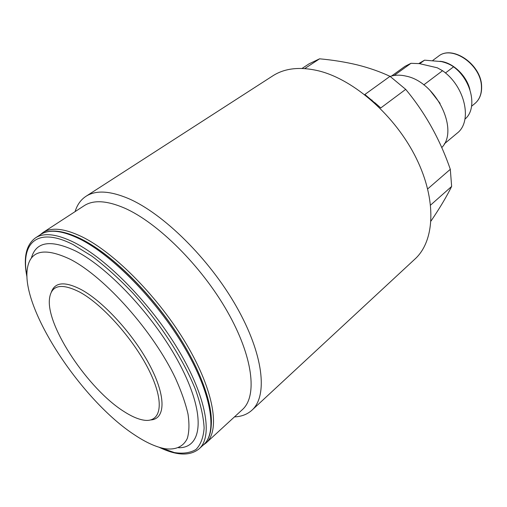 <?xml version="1.0" encoding="UTF-8"?>
<svg xmlns="http://www.w3.org/2000/svg" width="507" height="507" viewBox="0 0 507 507"><rect width="100%" height="100%" fill="white"/><g stroke="black" fill="none" stroke-linecap="round" stroke-linejoin="round"><path stroke-width="0.76" d="M441.749 147.562C459.443 130.065 436.102 81.976 406.221 76.164C400.321 74.751 394.959 74.846 390.149 76.437M371.067 99.898L372.081 100.126L371.067 99.898M394.148 75.473L410.974 63.312L405.011 66.328L391.613 75.999M429.797 90.119L440.089 103.384M444.309 143.874L456.997 133.29C472.79 121.712 465.325 86.539 442.541 70.714L423.776 84.878M410.974 63.312L419.403 63.622L437.288 67.792L442.541 70.714M210.887 428.377C214.106 408.541 202.249 372.778 178.242 335.374C154.229 298.002 120.172 262.689 91.963 245.109M79.954 292.209C103.58 305.119 135.54 341.579 150.275 372.886C165.206 404.282 160.611 423.554 142.917 419.992C137.258 418.89 130.838 416 123.645 411.31C88.51 389.18 46.802 327.249 49.401 299.536C50.827 285.054 61.011 282.608 79.954 292.209M51.391 291.969C55.067 281.987 65.099 281.239 81.488 289.738C104.15 302.09 134.539 335.704 150.37 366.434C166.328 397.228 165.32 419.093 150.744 419.942M70.403 259.362C104.981 277.101 153.545 331.654 175.612 378.602C181.443 391.594 185.575 403.426 188.015 414.105C189.447 423.915 189.212 432.015 187.311 438.416C183.376 446.699 175.644 450.07 165.2 448.739C156.162 447.123 145.908 442.472 134.431 434.791C82.654 401.1 22.999 312.014 27.074 270.827C29.159 250.496 43.602 246.675 70.403 259.362M31.358 258.133C35.858 241.579 50.624 239.209 75.651 251.028C110.247 268.412 158.476 321.267 182.159 368.963C206.07 416.754 201.761 448.207 178.559 447.738M206.178 442.884L242.409 409.593C257.575 396.189 253.183 356.782 227.244 311.349C201.412 265.96 157.734 222.668 124.621 208.13C106.869 200.506 93.377 199.707 84.143 205.728L42.905 232.574C51.461 226.984 64.509 228.397 82.052 236.813C114.797 252.822 159.407 298.16 186.728 344.665C214.163 391.22 220.266 430.513 206.178 442.884L203.047 445.228M75.099 211.615C77.134 204.853 80.759 199.758 85.962 196.317C95.69 190.024 109.797 190.74 128.296 198.478C163.153 213.365 209.226 258.69 236.363 306.482C263.615 354.311 268.013 395.872 251.979 410.163C247.353 414.352 241.516 416.596 234.468 416.893M251.979 410.163L414.986 259.026C434.81 241.059 437.009 200.284 416.222 158.171C395.536 116.084 354.412 79.853 319.118 70.98C300.347 66.442 284.902 68.065 272.785 75.86L85.962 196.317M375.44 103.796L374.812 102.693L380.795 107.934L405.701 89.365L390.022 76.342L364.863 94.479L380.795 107.934M364.863 94.479L368.253 97.521M304.739 68.578L319.581 58.818C332.788 60.01 345.368 62.038 357.321 64.902C369.147 67.862 380.047 71.677 390.022 76.342M405.701 89.365C425.151 112.744 440.019 139.393 450.305 169.313L427.693 188.902M430.614 205.062L451.642 186.437L450.305 169.313M451.642 186.437C446.737 196.431 439.867 207.946 431.032 220.995M319.581 58.818L309.093 63.819L302.045 68.439M464.951 119.101C477.752 108.866 471.992 80.366 453.562 66.816C450.463 64.554 446.407 62.811 441.413 61.588L424.568 60.162L418.738 63.571M453.562 66.816L445.438 72.989M419.72 63.698L424.568 60.162M199.175 448.784L203.706 444.62C217.68 432.351 211.489 393.185 184.054 346.712C156.726 300.29 112.205 254.958 79.58 238.892C62.095 230.444 49.103 228.993 40.611 234.538L35.452 237.897C43.856 232.409 56.784 233.936 74.244 242.492C106.819 258.747 151.454 304.333 178.965 350.895C206.59 397.507 213.01 436.647 199.175 448.784C190.03 456.23 176.702 455.742 159.204 447.307M160.085 447.567L174.326 452.555C182.945 453.911 190.131 452.916 195.898 449.551C200.664 444.778 203.408 437.592 204.125 428.003C203.56 417.103 200.69 404.326 195.531 389.674C183.357 359.203 160.022 323.022 132.834 293.033C119.082 278.698 105.513 266.454 92.122 256.295L73.388 244.723C37.207 226.097 20.35 242.954 26.941 276.068M481.435 86.646C481.232 64.738 451.971 44.616 438.314 56.347C452.2 44.47 481.435 64.421 481.612 86.386C481.853 93.801 479.622 99.505 474.92 103.498C479.521 99.594 481.688 93.979 481.435 86.646M440.013 61.29C452.599 62.247 466.706 75.556 469.919 89.682M203.706 444.62C218.206 431.774 212.059 392.431 184.814 346.116C157.645 299.814 113.321 254.666 80.474 238.626C62.779 230.146 49.49 228.784 40.611 234.538M39.857 235.033L42.905 232.574M35.452 237.897C25.971 244.913 23.145 257.943 26.979 276.987M438.314 56.347L432.839 60.384M474.92 103.498L471.605 106.21"/></g></svg>
